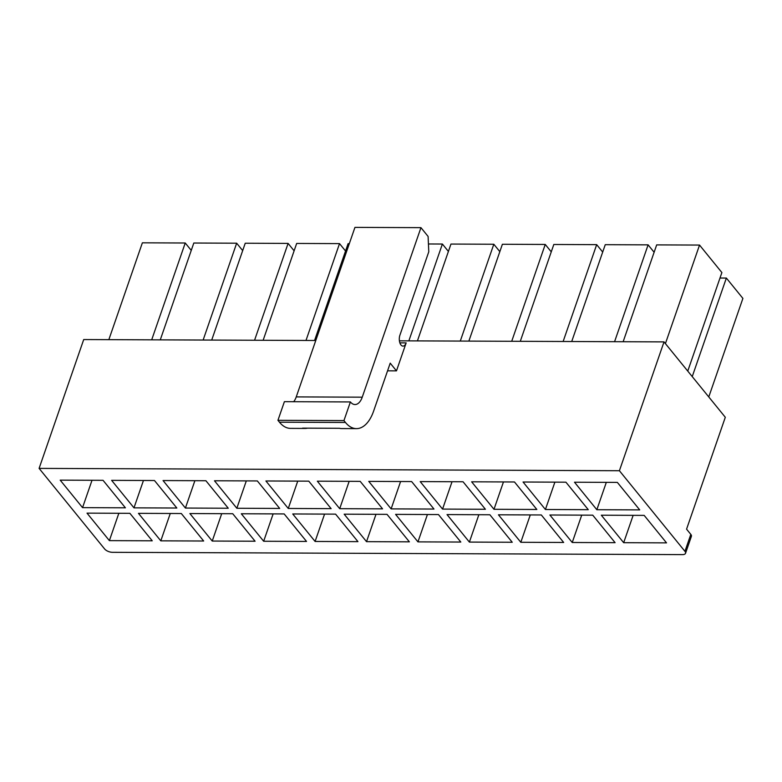<?xml version="1.0" encoding="UTF-8"?>
<svg xmlns="http://www.w3.org/2000/svg" width="782" height="782" viewBox="0 0 782 782"><rect width="100%" height="100%" fill="white"/><g stroke="black" fill="none" stroke-linecap="round" stroke-linejoin="round"><path stroke-width="1.17" d="M406.161 342.887A7.077 3.744 -89.8 0 1 403.004 346.113A7.077 3.744 -89.8 0 1 399.729 342.408A7.077 3.744 -89.8 0 1 399.905 335.195L428.78 251.794L428.106 236.447L420.951 227.65L362.242 397.178A16.168 8.553 -89.8 0 1 355.028 404.538A16.168 8.553 -89.8 0 1 350.395 401.938L343.943 420.589L345.458 422.456A38.396 20.322 90.2 0 0 356.455 428.634A38.396 20.322 90.2 0 0 373.601 411.137L390.218 363.161L396.474 370.863L406.161 342.887L399.866 342.868M387.559 370.824L396.474 370.863M118.844 513.266L109.372 540.626L152.236 540.802L129.88 513.315L87.017 513.139L109.372 540.626M191.258 250.396L185.236 242.997L142.373 242.821L108.845 339.652M92.022 480.275L82.55 507.645L125.403 507.811L103.048 480.324L60.194 480.148L82.55 507.645M170.28 513.471L160.799 540.841L203.662 541.007L181.307 513.52L138.453 513.344L160.799 540.841M242.684 250.602L236.663 243.202L193.809 243.026L160.271 339.867M143.458 480.48L133.976 507.85L176.84 508.017L154.484 480.529L111.621 480.353L133.976 507.85M221.707 513.686L212.235 541.046L255.088 541.222L232.733 513.725L189.879 513.549L212.235 541.046M294.11 250.807L288.099 243.407L245.235 243.231L211.707 340.072M194.884 480.695L185.412 508.056L228.266 508.232L205.91 480.735L163.057 480.559L185.412 508.056M273.143 513.891L263.661 541.252L306.524 541.427L284.169 513.93L241.306 513.764L263.661 541.252M345.546 251.022L339.525 243.613L296.671 243.446L263.133 340.278M246.31 480.901L236.838 508.261L279.692 508.437L257.346 480.94L214.483 480.774L236.838 508.261M324.569 514.097L315.097 541.457L357.951 541.633L335.595 514.136L292.742 513.969L315.097 541.457M349.31 243.652L348.098 243.652L314.56 340.483M297.747 481.106L288.265 508.466L331.128 508.642L308.773 481.155L265.909 480.979L288.265 508.466M375.995 514.302L366.523 541.662L409.377 541.838L387.031 514.351L344.168 514.175L366.523 541.662M448.409 251.433L442.387 244.033L428.438 243.974M349.173 481.311L339.701 508.681L382.554 508.847L360.199 481.36L317.345 481.184L339.701 508.681M427.431 514.507L417.95 541.877L460.813 542.043L438.458 514.556L395.594 514.38L417.95 541.877M499.835 251.638L493.813 244.238L450.96 244.062L417.422 340.903M400.599 481.517L391.127 508.887L433.99 509.053L411.635 481.565L368.772 481.389L391.127 508.887M478.858 514.722L469.386 542.082L512.239 542.258L489.884 514.761L447.03 514.585L469.386 542.082M551.261 251.843L545.24 244.443L502.386 244.267L468.858 341.108M452.035 481.732L442.553 509.092L485.417 509.268L463.061 481.771L420.208 481.604L442.553 509.092M530.284 514.927L520.812 542.288L563.666 542.464L541.32 514.967L498.457 514.8L520.812 542.288M602.697 252.058L596.676 244.649L553.812 244.483L520.284 341.314M503.461 481.937L493.989 509.297L536.843 509.473L514.488 481.976L471.634 481.81L493.989 509.297M581.72 515.133L572.238 542.493L615.102 542.669L592.746 515.172L549.883 515.006L572.238 542.493M654.123 252.263L648.102 244.854L605.248 244.688L571.71 341.519M554.888 482.142L545.416 509.502L588.279 509.678L565.924 482.191L523.06 482.015L545.416 509.502M708.775 396.943L742.9 298.401L726.361 278.06L719.987 278.03M633.146 515.338L623.674 542.698L666.528 542.874L644.173 515.387L601.319 515.211L623.674 542.698M687.759 371.098L721.884 272.556L699.538 245.069L656.675 244.893L623.146 341.724M606.324 482.347L596.842 509.717L639.705 509.884L617.35 482.396L574.496 482.22L596.842 509.717M664.016 341.89L725.305 417.275L686.567 529.16L690.809 534.38L684.944 551.339A6.061 2.786 -160.9 0 1 685.531 553.294A6.061 2.786 -160.9 0 1 682.481 554.614L112.471 552.317A6.061 2.786 -160.9 0 1 104.641 548.993L39.1 468.389L619.403 470.725L664.016 341.89L399.407 340.825M315.781 340.493L83.713 339.554L39.1 468.389M684.944 551.339L619.403 470.725M690.809 534.38A6.061 2.786 19.1 0 1 691.396 536.344L685.531 553.294M699.538 245.069L665.414 343.611M726.361 278.06L692.236 376.601M648.102 244.854L614.574 341.695M596.676 244.649L563.138 341.49M545.24 244.443L511.711 341.284M493.813 244.238L460.285 341.069M442.387 244.033L408.849 340.864M339.525 243.613L305.997 340.453M288.099 243.407L254.561 340.248M236.663 243.202L203.134 340.033M185.236 242.997L151.698 339.828M293.68 401.713A16.168 8.553 -89.8 0 0 296.241 396.904L354.95 227.386L420.951 227.65M343.943 420.589L277.942 420.315L284.394 401.674L350.395 401.938M277.942 420.315L279.457 422.192A38.396 20.322 90.2 0 0 290.454 428.37L305.029 428.428A38.396 20.322 -89.8 0 1 302.575 428.135L339.427 428.292A38.396 20.322 90.2 0 0 341.89 428.575L356.455 428.634M307.492 428.155A38.396 20.322 -89.8 0 1 305.029 428.428M296.241 396.904L362.242 397.178M279.457 422.192L345.458 422.456"/></g></svg>
